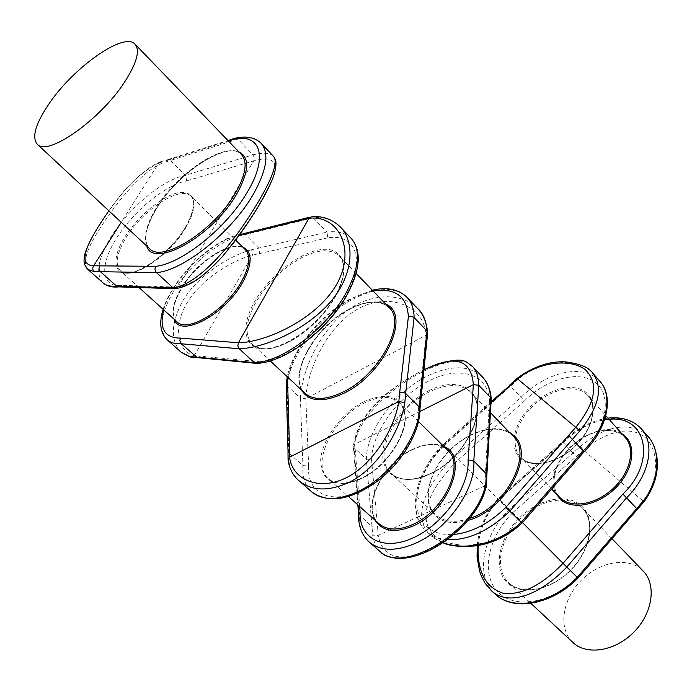 <?xml version="1.0" encoding="UTF-8"?>
<svg xmlns="http://www.w3.org/2000/svg" width="692" height="692" viewBox="0 0 692 692"><rect width="100%" height="100%" fill="white"/><g stroke="black" fill="none" stroke-linecap="round" stroke-linejoin="round"><path stroke-width="0.52" stroke-dasharray="3.46 2.59" d="M181.027 352.107C170.267 340.499 170.812 323.484 182.662 301.046C197.255 275.978 228.974 255.867 251.395 249.803L252.502 255.132L194.279 355.645L258.998 361.674L256.983 363.309M234.147 138.521L235.834 138.071L237.918 139.187C248.246 136.955 255.936 138.27 260.988 143.149L261.377 143.564M87.797 269.344C82.201 262.562 86.708 248.238 101.3 226.37C117.528 201.104 141.644 171.339 163.122 162.758L160.691 161.712L158.823 162.983L121.212 222.305M232.088 244.899C213.274 269.456 195.291 283.53 178.129 287.128L121.593 285.372C100.703 287.82 99.397 265.027 116.628 238.074C133.582 211.129 165.276 184.963 186.26 181.001L186.719 178.086L185.629 175.638L170.448 160.553L168.147 159.515L165.89 160.864L158.814 162.992M381.318 552.605C376.751 548.644 373.879 542.839 372.711 535.193L378.169 535.366L484.72 485.862L489.503 401.377L491.199 399.595M286.272 383.29L287.033 385.773C289.074 356.994 318.856 317.723 351.311 300.094C375.6 287.163 394.094 286.159 406.792 297.102L407.259 297.586M299.152 480.879C293.408 475.888 290.009 469.444 288.962 461.538L288.054 459.445M427.621 333.406L426.012 335.222L305.821 398.73C307.161 370.021 326.702 326.39 358.171 308.779C389.708 291.375 424.957 306.469 426.012 335.222L418.262 410.979C418.963 437.448 391.317 476.113 360.74 490.593C330.171 505.489 306.418 492.747 308.649 466.071L302.923 465.578L288.884 453.165L287.993 451.651M583.494 450.172L512.729 512.711L509.45 509.217L580.398 446.478C604.453 426.514 625.672 421.921 644.062 432.716L647.833 436.245M478.129 545.521C479.668 528.178 486.632 512.677 499.027 499.018L563.124 442.378L562.544 441.833L576.393 456.582M572.725 642.314L571.436 641C558.003 626.528 563.063 598.407 581.444 580.13C599.627 561.662 627.679 556.532 642.124 570.018L643.006 570.874M599.713 381.102L596.063 377.737C578.841 364.035 543.713 373.922 521.007 397.398L455.258 455.976L521.405 522.469C493.093 549.889 447.793 551.204 432.007 532.831C416.446 514.545 433.045 484.132 458.753 459.445L524.441 400.971L510.523 386.179L518.178 379.216C541.04 360.644 573.737 357.799 589.082 369.744L593.13 373.55M442.759 542.649C436.297 539.639 432.344 537.243 430.917 535.444L430.917 535.452C410.192 517.287 426.86 482.973 455.258 455.976L444.359 445.267L510.523 386.179L509.623 385.159M447.049 539.699C438.737 538.973 431.92 536.239 426.583 531.491L430.917 535.452L442.897 542.554M524.441 400.971C546.1 378.861 578.832 369.736 595.354 382.451C612.212 394.812 607.135 427.587 583.278 451.279L584.083 451.764M522.01 523.169L521.405 522.469M518.178 379.216L517.175 378.273M491.017 402.701L443.736 444.93L443.347 444.351L444.359 445.267C417.726 471.46 407.354 510.488 424.014 528.887L423.867 528.74C406.472 509.303 416.999 470.309 443.347 444.351L491.078 401.723M641.769 429.3L637.574 425.286C620.11 411.109 585.363 419.923 563.34 442.707L499.33 499.278L509.45 509.217C483.924 534.224 475.222 572.665 492.609 591.548L494.832 593.831M607.974 418.132C591.34 420.502 576.194 428.4 562.544 441.833L498.465 498.482L499.33 499.278C472.61 526.491 471.399 573.287 491.311 590.613M477.212 545.677C478.959 527.762 486.043 512.028 498.465 498.482L522.503 522.607M637.349 509.251L636.458 508.707L643.171 501.112L583.494 450.163C603.943 433.01 628.63 424.793 643.828 436.548C658.94 448.26 660.445 478.44 643.179 501.112L644.235 501.466M580.398 446.478L583.494 450.163M512.729 512.711C488.535 536.49 480.43 572.967 496.994 590.83C512.435 609.704 551.273 604.125 577.154 577.439L577.958 578.105M417.518 308.416L417.518 308.416C401.057 291.444 367.141 292.69 342.038 314.626C317.1 336.277 301.798 372.694 300.371 398.108L287.033 385.773L288.962 461.538M308.649 466.071L305.821 398.73L300.371 398.108L302.923 465.578C302.188 476.935 305.103 485.68 311.668 491.804M418.262 410.979L420.009 409.067M358.534 514.173L372.158 526.82L377.607 527.261L378.178 535.357C382.477 557.294 398.704 562.466 426.852 550.884C453.744 538.8 481.347 511.232 484.72 485.862L486.424 484.512M472.783 366.769L472.359 366.327C453.364 343.768 357.825 399.301 354.088 447.767L366.362 459.116C366.743 430.303 394.63 392.355 426.436 376.474C450.233 364.848 468.813 364.926 482.177 376.69M419.949 411.472L354.823 444.169C356.146 415.572 392.329 385.115 423.928 369.909M359.676 506.527L354.823 444.169L353.344 446.461L357.851 504.901M369.502 542.294C362.4 535.954 359.001 527.001 359.295 515.445L354.088 447.767L353.396 446.669M485.066 477.013L486.883 475.049M489.503 401.377C488.301 373.369 458.684 365.117 428.573 381.154C398.367 396.17 371.889 432.206 371.561 459.574L366.362 459.116L372.711 535.193M273.055 155.89C269.698 152.733 262.995 152.396 252.952 154.87L237.918 139.187L163.122 162.758M178.138 287.111L253.765 160.881C275.243 155.146 280.563 163.312 269.742 185.361M158.823 162.983C141.142 171.936 124.499 187.887 108.895 210.844M176.659 288.521L178.129 287.128M121.593 285.372L119.431 286.903M102.918 282.768C95.167 273.686 98.082 258.055 111.654 235.877C129.361 207.479 163.312 179.349 185.335 175.318L252.952 154.878L254.345 157.802L253.765 160.881L186.26 181.001M243.238 233.732L245.167 234.64L258.817 248.177L259.682 253.601L252.502 255.132C231.085 260.884 201.017 279.343 186.866 303.183C172.671 326.97 177.662 351.908 194.279 355.645L191.347 357.236M340.715 227.322L340.153 226.742C333.112 219.667 324.141 216.683 313.225 217.79L326.953 232.114C337.445 230.739 345.49 232.797 351.103 238.299L351.432 238.645M167.256 339.884C158.416 330.274 160.362 314.402 173.095 292.266C189.573 264.249 222.798 237.434 245.167 234.64L313.225 217.79L311.538 216.847L310.077 217.124M200.55 356.077L198.146 357.695M258.998 361.674C285.493 361.544 329.011 328.311 346.874 293.797C365.964 259.137 355.299 233.455 327.835 237.806L326.953 232.114L251.395 249.803M291.116 340.897C310.094 329.816 325.067 314.67 336.053 295.458C345.369 277.189 346.346 263.92 338.985 255.651C329.998 248.091 316.348 249.423 298.053 259.656C280.45 270.347 266.377 284.594 255.815 302.395C245.435 321.486 244.328 335.49 252.493 344.417C260.789 351.199 273.669 350.022 291.116 340.897M336.113 294.731C321.417 322.299 287.491 348.284 265.927 348.976C244.129 350.083 239.726 327.498 254.535 301.833C269.058 276.169 299.394 252.182 321.175 249.561C343.154 246.56 351.129 267.147 336.113 294.731M242.78 247.122C228.49 241.136 195.784 263.609 181.269 288.78C173.804 301.591 171.469 311.781 174.254 319.367M176.797 321.659C170.829 314.843 172.291 303.667 181.192 288.123C196.943 260.555 234.19 237.598 245.202 249.501C234.934 237.996 197.281 260.849 181.486 288.616C172.637 304.203 171.071 315.215 176.806 321.659M241.404 154.48C228.1 139.429 178.026 171.53 156.574 207.401C144.965 226.639 142.552 240.332 149.342 248.471C142.837 240.773 145.355 227.279 156.911 207.998C178.406 171.893 228.991 139.931 241.404 154.48M146.643 245.954C143.504 236.863 146.851 224.277 156.686 208.206C176.633 175.119 221.25 143.927 238.87 151.842M185.421 227.417C198.284 203.024 196.156 191.381 179.038 192.488C162.854 195.438 138.106 215.826 124.992 236.776C111.663 257.744 112.96 275.148 129.067 273.132C144.974 271.437 172.048 249.613 185.421 227.417M126.255 237.33C143.088 209.46 180.707 185.032 190.923 196.165C196.251 202.099 194.443 212.773 185.508 228.196C168.822 256.81 130.183 281.583 120.382 270.719C114.682 264.37 116.637 253.237 126.255 237.33M469.851 391.404C459.86 383.515 446.331 383.688 429.256 391.949C396.187 407.657 372.512 454.263 389.856 472.074L391.352 473.587C400.564 481.286 413.591 481.373 430.45 473.864C465.647 458.294 489.495 408.219 470.664 392.182L469.851 391.404M428.711 390.755C453.182 378.1 476.407 385.098 477.428 407.476C478.829 429.654 456.106 461.772 429.896 474.055C403.695 486.675 382.062 476.485 382.754 454.186C383.074 432.033 404.214 403.107 428.711 390.755M443.849 446.47C435.233 442.612 424.923 443.537 412.925 449.255C384.856 462.161 363.352 501.605 375.107 520.272M412.354 449.419C427.154 442.534 438.866 442.75 447.499 450.051C439.091 442.897 427.5 442.75 412.717 449.61C381.949 463.536 360.913 509.035 378.965 523.697C360.61 508.568 381.681 463.311 412.354 449.419M347.825 309.843C313.13 327.93 286.756 377.555 304.956 393.22C287.111 378.135 313.424 328.198 348.258 310.077C366.353 300.553 379.943 299.705 389.025 307.533C379.648 299.515 365.921 300.285 347.825 309.843M301.487 389.994C290.19 370.531 316.486 326.641 348.448 309.8C363.525 301.677 375.964 299.8 385.755 304.151M363.516 401.844C341.528 413.107 321.797 439.775 320.655 460.189C321.728 482.359 335.213 488.5 361.12 478.613C384.475 467.429 405.607 438.071 405.356 417.613C402.459 396.274 388.506 391.015 363.516 401.844M361.786 478.406C347.479 484.98 336.407 485.118 328.57 478.829C310.31 464.522 332.852 418.132 364.104 403.151C379.104 395.781 390.79 395.599 399.172 402.623C416.593 416.48 393.904 463.899 361.786 478.406M373.109 291.029C365.359 292.517 357.28 295.588 348.872 300.259C319.618 316.209 292.353 350.671 288.149 377.59M581.315 506.968C567.155 493.863 538.653 500.091 519.64 519.407C500.446 538.54 494.296 567.163 507.331 581.366L508.931 582.967C522.503 595.786 551.507 590.164 571.056 569.923C590.786 549.846 595.509 520.868 582.171 507.798L581.315 506.968M506.233 581.539C492.998 567.094 499.261 538.004 518.775 518.55C538.099 498.915 567.077 492.566 581.479 505.869C596.175 518.853 591.478 549.586 570.476 570.476C549.682 591.582 519.147 596.296 506.233 581.539M621.814 433.694C594.566 414.828 539.284 465.482 556.091 493.63M559.638 497.271C548.773 485.948 553.955 462.879 570.243 447.058C586.375 431.107 610.578 425.398 622.895 435.346L622.938 435.389C610.854 425.597 586.634 431.263 570.442 447.274C554.093 463.156 548.955 486.191 559.638 497.271M490.446 412.692L470.664 392.182C489.253 407.752 465.405 458.069 430.104 473.691C413.262 481.182 400.339 481.148 391.352 473.587L434.334 513.455C422.068 499.944 429.472 470.845 449.67 450.674C469.686 430.303 498.612 422.795 512.045 435.147L512.028 435.13C498.309 422.578 469.375 430.139 449.428 450.431C429.3 470.534 421.843 499.633 434.299 513.429L435.839 514.978C444.1 522.079 455.526 523.187 470.127 518.299M468.458 520.289C453.398 524.657 441.972 522.745 434.178 514.58C422.137 501.19 428.322 473.596 446.911 453.321C465.353 432.924 493.249 422.994 509.122 432.059M520.246 458.087C531.707 469.15 558.306 463.363 576.306 445.077C594.489 426.947 598.563 401.853 585.717 392.148C573.14 382.183 547.735 389.042 530.851 406.221C513.784 423.253 508.516 447.274 520.246 458.087M585.544 393.333L587.802 395.426C598.173 406.412 592.317 430.372 574.559 446.911C556.93 463.597 532.252 468.372 521.387 457.94L520.86 457.429C509.9 446.522 515.428 423.141 532.148 406.697C548.713 390.124 573.331 383.636 585.544 393.333M443.736 444.93C418.418 469.903 408.643 506.985 424.481 524.346C431.289 531.949 441.072 535.331 453.84 534.483M583.278 451.279L521.396 522.46M563.124 442.378C577.163 428.642 592.473 420.961 609.064 419.352M577.154 577.439L636.458 508.707M371.561 459.574L377.607 527.261M228.412 141.004L165.89 160.864M163.701 309.826C171.374 279.923 212.055 239.761 239.198 235.427M327.835 237.806L259.682 253.601M356.103 273.401L338.985 255.651C346.147 263.591 345.083 276.696 335.793 294.974C317.187 331.442 266.264 360.212 252.493 344.417L270.217 360.913M139.014 287.543L120.382 270.719C129.3 281.177 168.424 256.473 185.188 227.625C194.089 212.159 196 201.666 190.923 196.165L235.704 240.167M418.513 421.601L399.172 402.623C416.29 415.927 393.61 463.657 361.38 478.215C347.099 484.763 336.156 484.971 328.57 478.829L348.534 496.605M372.279 290.173L349.607 299.169C320.223 315.197 292.95 348.707 287.275 376.777M611.962 538.687L582.171 507.798C595.336 520.635 590.657 549.586 570.865 569.724C551.247 590.034 522.278 595.622 508.931 582.967L530.851 603.355M551.654 489.071L521.379 457.931C531.975 468.164 556.636 463.432 574.343 446.677C592.188 430.061 597.983 406.126 587.802 395.426L605.785 415.667M288.036 451.841L288.01 450.933M423.954 369.701C393.687 385.383 358.058 410.269 353.344 446.461M358.517 513.637L358.568 514.338M160.691 161.712C135.061 172.395 111.118 205.299 92.927 235.799M160.734 161.712L168.398 159.523M168.147 159.515L227.928 140.502M243.463 233.749L242.269 233.922M239.977 234.346C211.423 239.977 172.438 278.409 163.156 309.341"/><path stroke-width="1.04" d="M256.983 363.309L254.258 362.591L189.444 356.458L181.027 352.107M163.156 309.341C158.918 322.887 160.285 333.068 167.256 339.884C170.63 342.782 175.266 344.08 181.183 343.777L239.224 348.759L237.858 345.948L238.394 342.774L308.917 218.291C337.333 214.606 356.319 247.606 337.35 283.14C318.147 318.467 266.212 342.402 238.394 342.774L180.482 338.111L179.816 340.663L180.889 343.492L197.384 357.66L191.347 357.236M121.212 222.305L93.628 265.815L155.735 266.316C181.477 263.989 226.846 227.659 247.182 192.333C268.755 156.755 260.408 132.734 233.334 139.447L235.6 138.063M48.751 104.189C35.413 124.05 31.607 137.423 37.351 144.291C47.437 156.833 100.314 119.837 124.655 81.976C136.86 62.963 140.294 50.343 134.966 44.115C123.98 31.469 73.11 67.712 48.751 104.189M491.199 399.595L490.619 397.675L485.853 482.523C482.618 509.26 452.767 538.86 424.551 551.282C405.304 559.741 390.893 560.183 381.318 552.605L369.502 542.294C380.704 551.239 396.075 551.559 415.615 543.255C447.516 529.484 475.949 488.846 473.804 461.036L486.848 474.409L486.424 484.512M288.149 377.59L287.621 381.724L286.185 384.25M348.31 482.731C328.051 491.588 311.668 490.974 299.152 480.879L312.049 492.142C322.87 500.731 338.198 500.515 358.049 491.493C390.452 476.563 420.407 434.732 419.265 406.957L405.659 393.463L404.794 402.683C400.772 430.424 377.296 469.202 348.31 482.731M611.962 538.687L643.006 570.874C656.639 584.29 652.928 612.749 634.114 631.874C615.491 651.172 586.998 655.756 573.08 642.634L572.725 642.314M453.84 534.483C471.788 532.606 489.114 523.593 505.817 507.435L509.814 511.137C488.941 531.049 468.017 540.573 447.049 539.699M584.083 451.764L568.573 435.406L575.666 427.44C595.847 402.286 599.038 383.022 585.25 369.64C570.372 358.465 539.466 361.345 517.538 378.879L517.218 378.239C533.688 366.353 549.863 360.904 565.745 361.899C580.086 363.793 589.056 367.504 592.663 373.023L592.663 373.023C603.433 387.477 599.186 406.732 579.931 430.787L517.538 378.879L491.078 401.723M442.897 542.554C464.142 550.988 498.448 544.483 521.145 522.252L509.814 511.137L579.931 430.787M599.713 381.102C613.674 395.573 606.72 427.717 583.373 450.682L521.145 522.261L522.028 523.152L584.143 451.686C607.256 429.005 614.392 396.594 599.713 381.102L593.13 373.55M522.028 523.152L522.01 523.169C508.343 535.703 493.033 543.272 476.079 545.85C460.569 547.156 449.463 546.092 442.759 542.649M609.064 419.352C646.267 414.759 657.175 461.296 622.904 494.062L637.349 509.251M641.769 429.3L647.833 436.245C660.54 449.973 660.462 478.717 643.698 500.446L644.235 501.466M477.212 545.677L477.073 556.982L479.53 570.961L481.364 576.125L484.98 583.088L491.311 590.622C508.542 607.031 540.694 594.653 566.791 567.059L577.232 577.301C551.334 604.012 512.763 611.148 495.273 594.238L494.832 593.831M522.503 522.607L563.029 563.331C542.018 585.121 522.226 595.129 503.655 593.381C485.68 587.845 477.169 571.895 478.129 545.521M622.904 494.062L563.029 563.331L566.791 567.059L626.796 497.591C649.416 475.404 655.532 443.598 641.285 428.746C633.068 420.139 621.961 416.601 607.974 418.132M577.958 578.105L577.232 577.301L643.698 500.446M420.009 409.067L419.265 406.957L426.99 331.027L414.101 317.524L405.659 393.463L402.874 392.182L399.673 392.615L408.392 316.694L411.446 316.253L414.101 317.524C413.989 308.822 411.558 302.015 406.792 297.102C398.454 289.17 386.949 286.869 372.279 290.173M420.035 408.41L427.717 332.497L426.99 331.027C426.531 322.014 423.374 314.479 417.518 308.416L407.259 297.586M288.149 460.344L289.576 457.187L398.817 401.516L399.673 392.615M288.054 459.445L287.993 451.651L289.507 449.091L289.576 457.178C292.093 479.279 318.415 491.372 345.862 477.938C373.377 464.557 394.76 428.011 398.817 401.516L404.794 402.683M427.717 332.497L427.621 333.406M423.928 369.909C454.756 354.365 471.226 359.278 473.363 384.648L468.103 460.241L473.804 461.036L478.795 385.288L490.619 397.675C490.04 388.913 487.229 381.923 482.177 376.69C487.557 382.295 490.567 389.639 491.208 398.722M478.795 385.297C478.527 376.768 476.381 370.445 472.359 366.327C466.373 363.923 466.745 351.847 423.954 369.701M473.345 384.657L419.949 411.472M478.795 385.288L473.363 384.648M468.103 460.241C469.678 486.718 443.312 524.389 413.193 537.866C383.083 551.74 358.785 538.298 360.074 511.699L358.534 514.173C358.266 526.093 361.925 535.47 369.502 542.294M486.883 475.049L486.848 474.409M485.853 482.523L486.519 483.812M119.431 286.903L116.524 286.073L100.409 271.688L94.207 271.74L87.797 269.344L103.16 282.985C106.283 285.658 110.737 286.687 116.524 286.073L173.061 287.863L156.522 272.639L100.409 271.688L98.956 268.842L99.639 265.711M117.943 286.86L174.505 288.694L173.052 287.863C195.066 284.992 223.784 254.708 245.677 221.847C267.752 188.509 280.364 162.663 273.055 155.89L261.377 143.564M269.742 185.361C261.438 202.782 248.886 222.625 232.088 244.899M108.895 210.844C87.737 241.024 75.878 264.725 93.628 265.815C92.339 267.977 92.538 269.949 94.199 271.74M174.505 288.694L176.659 288.521M155.735 266.316C154.55 268.617 154.809 270.728 156.522 272.639C183.596 270.46 231.604 232.157 252.987 194.833C266.87 170.137 269.534 152.915 260.988 143.149C255.071 137.518 246.689 135.831 235.834 138.071M311.538 216.847C322.264 215.705 331.805 219.009 340.153 226.742C355.826 242.494 353.491 277.085 328.25 304.368C303.399 331.451 262.969 348.24 239.224 348.759L254.258 362.591C282.102 362.591 328.259 327.394 347.159 290.882C359.407 266.688 360.722 249.163 351.103 238.299L340.715 227.322M239.198 235.427L308.917 218.291L311.288 216.821M240.998 235.133L243.238 233.732L310.077 217.124M198.146 357.695L197.384 357.66M189.444 356.458L190.369 357.037M174.254 319.367C180.171 338.345 224.874 314.947 242.641 282.44C252.58 263.661 252.632 251.888 242.78 247.122M235.704 240.167L245.202 249.501C250.954 255.832 249.665 266.619 241.335 281.86C225.791 310.128 187.627 333.371 176.988 321.832L139.014 287.543M37.351 144.291L149.602 248.705C162.144 263.289 213.949 230.704 235.15 193.561C245.798 174.886 247.883 161.859 241.404 154.48L135.2 44.357M238.87 151.842C249.942 157.404 249.189 171.521 236.595 194.192C212.626 236.387 153.079 269.413 146.643 245.954M375.107 520.272C382.494 531.473 395.184 533.35 413.159 525.92C449.255 510.696 469.271 456.149 443.849 446.47M418.513 421.601L447.499 450.051C465.396 464.496 444.229 511.111 412.553 524.579C398.436 530.695 387.338 530.487 379.251 523.956L348.534 496.605M270.217 360.913L305.258 393.506C313.943 400.668 326.901 399.993 344.149 391.499C380.176 373.853 406.896 322.325 389.025 307.533L356.103 273.401M385.755 304.151C411.472 313.9 385.323 373.075 344.746 392.831C323.389 402.978 308.969 402.035 301.487 389.994M311.668 491.804L312.049 492.142C329.202 503.914 351.363 500.013 378.533 480.43C402.926 461.374 420.433 430.926 420.001 408.219M556.091 493.63L560.33 499.235C572.016 510.549 598.346 505.454 615.828 487.713C633.483 470.127 636.969 445.233 623.968 435.207L621.814 433.694M605.785 415.667L625.179 437.491C635.749 448.71 630.455 472.437 613.173 488.466C596.02 504.632 571.566 508.776 560.494 498.119L551.654 489.071M470.127 518.299C506.631 506.622 533.42 453.424 512.858 435.934L490.446 412.692M509.122 432.059L513.179 434.991C536.162 452.352 506.994 509.719 468.458 520.289M505.817 507.435L568.573 435.406M510.125 385.643L491.017 402.701M287.621 381.724L289.507 449.091M408.392 316.694C406.948 296.193 395.184 287.638 373.109 291.029M360.074 511.699L359.676 506.527M102.918 282.768L103.16 282.985C106.94 286.177 111.992 287.491 118.323 286.938M233.334 139.447L228.412 141.004M180.482 338.111C164.644 338.007 159.048 328.579 163.701 309.826M351.432 238.645C361.475 250.815 360.385 268.885 348.163 292.828C329.461 328.985 284.533 363.456 255.737 363.361M167.256 339.884L181.33 352.375L190.343 357.029M287.275 376.777L286.272 383.29M530.851 603.355L573.08 642.634M509.623 385.159L517.175 378.273M491.311 590.622L495.273 594.238C513.62 611.771 552.337 604.531 577.976 578.088L644.33 501.345C654.139 487.471 658.429 473.406 657.184 459.142C655.739 448.823 652.625 441.193 647.833 436.245M427.673 332.255C426.064 320.379 422.674 312.429 417.518 308.416M288.157 460.37C289.472 468.925 293.14 475.759 299.152 480.879M288.01 450.933L286.22 384.458M472.783 366.769L482.177 376.69M357.851 504.901L358.517 513.637M486.519 483.829C482.09 515.947 443.191 546.689 421.264 553.877C398.583 563.098 383.342 555.693 381.318 552.605M491.242 398.895L486.883 474.565M174.92 288.78C181.676 287.742 188.7 284.948 195.983 280.398C203.015 275.701 211.7 267.908 222.054 257C236.448 239.285 248.203 222.962 257.312 208.032C265.062 194.642 270.252 184.678 272.882 178.147C275.234 171.564 276.238 166.08 275.909 161.703C274.862 158.304 273.911 156.357 273.055 155.89M92.927 235.799C82.988 254.379 84.355 258.073 84.035 260.088C83.948 263.609 85.203 266.688 87.797 269.344M227.928 140.502L234.147 138.521M242.269 233.922L239.977 234.346M255.435 363.283L197.064 357.582"/></g></svg>
